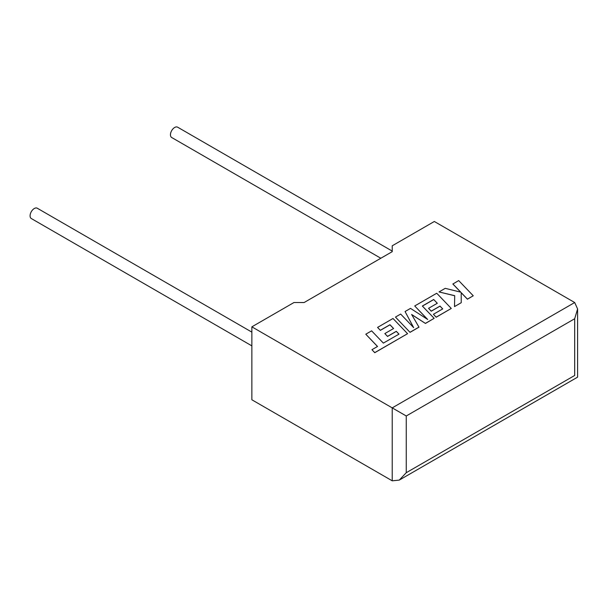 <?xml version="1.0" encoding="UTF-8"?>
<svg xmlns="http://www.w3.org/2000/svg" width="608" height="608" viewBox="0 0 608 608"><rect width="100%" height="100%" fill="white"/><g stroke="black" fill="none" stroke-linecap="round" stroke-linejoin="round"><path stroke-width="0.91" d="M251.856 332.12L37.27 208.225A5.958 3.435 120 0 0 34.291 208.521A5.958 3.435 120 0 0 30.4 213.773A5.958 3.435 120 0 0 31.312 218.538L251.856 345.868M380.821 258.248L171.676 137.499A5.958 3.435 -60 0 1 170.764 132.734A5.958 3.435 -60 0 1 174.656 127.482A5.958 3.435 -60 0 1 177.635 127.186L392.221 251.081M251.856 326.838L392.221 407.877L574.689 302.526L434.332 221.487L392.221 245.799L392.236 251.659L304.114 302.533L293.968 302.526L251.856 326.838L251.856 399.775L392.221 480.814L392.221 407.877L406.258 415.978L406.258 472.705L399.236 480.115L392.221 480.814M392.221 251.666L392.221 245.799M574.689 302.526L577.6 308.955L574.689 318.736L406.258 415.978M406.258 472.705L574.689 375.463C578.482 377.644 578.482 377.644 574.689 375.463L574.689 318.736M452.869 283.928L460.788 292.174L445.231 288.336L439.014 291.931L454.708 295.678L454.51 306.584L461.236 302.7L461.206 292.653L467.423 299.128L473.244 295.769L458.683 280.577L452.869 284.012L460.682 292.152M473.244 295.769L467.423 299.212L461.206 292.737M439.014 291.931L454.708 295.762M454.51 306.584L461.236 302.7M433.686 299.493L437.319 303.263L428.549 308.324L431.247 311.129L440.025 306.067L442.715 308.902L433.405 314.275L436.194 317.163L451.288 308.446L436.734 293.246L414.717 305.961L427.69 319.481L410.514 308.385L405.065 311.532L413.691 327.659L400.657 314.07L395.466 317.072L410.028 332.348L418.996 327.172L411.631 314.48L425.448 323.441L434.15 318.334L422.362 306.037L433.686 299.493L437.274 303.293M410.028 332.264L418.996 327.089M411.707 314.61L425.448 323.441M425.448 323.365L434.15 318.334M422.408 306.09L433.686 299.577M428.549 308.324L431.247 311.212L440.025 306.151L442.67 308.925M433.405 314.275L436.194 317.239L451.288 308.446M414.717 305.961L427.485 319.352M405.065 311.532L413.592 327.56M395.466 317.072L410.028 332.348M365.788 334.21L377.538 346.469L371.944 349.699L374.756 352.632L407.565 333.686L393.004 318.493L377.568 327.408L380.35 330.288L389.971 324.733L393.604 328.502L384.834 333.572L387.532 336.376L396.302 331.307L398.992 334.142L383.359 343.102L371.61 330.843L365.788 334.21L377.492 346.492M371.944 349.699L374.756 352.708L407.565 333.686M377.568 327.408L380.35 330.372L389.971 324.816L393.551 328.533M384.834 333.572L387.532 336.452L396.302 331.39L398.947 334.172M577.6 308.955L577.6 377.142L399.236 480.115"/></g></svg>
